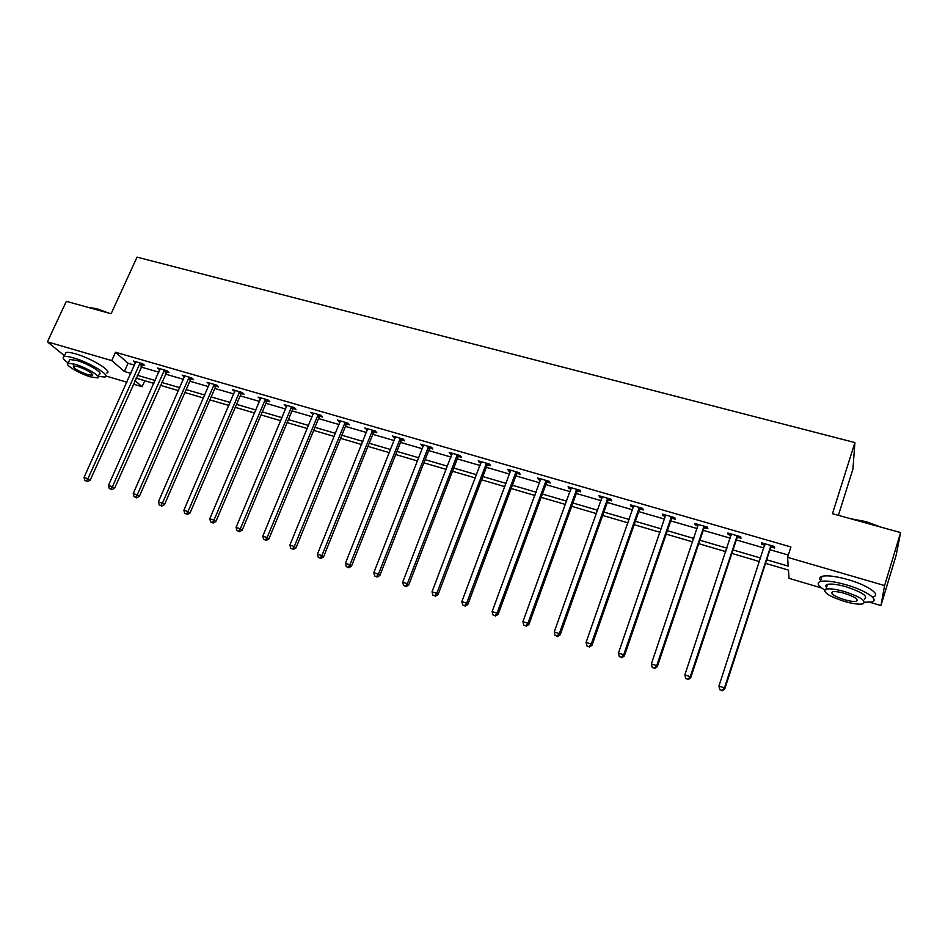 <?xml version="1.0" encoding="UTF-8"?>
<svg xmlns="http://www.w3.org/2000/svg" width="948" height="948" viewBox="0 0 948 948"><rect width="100%" height="100%" fill="white"/><g stroke="black" fill="none" stroke-linecap="round" stroke-linejoin="round"><path stroke-width="1.42" d="M838.388 515.345L852.916 469.106L854.906 442.574L137.045 257.145L111.106 313.752L66.336 301.346L47.4 341.861L111.746 360.596L124.378 371.462L130.836 373.358M854.906 442.574L832.463 513.697L900.6 532.586L896.168 555.184L880.953 605.571L869.814 602.264M821.679 588.009L789.032 578.339L788.463 570.092L765.522 563.337M144.783 380.717L142.105 386.725L133.265 384.106M126.854 382.21L105.939 376.012M766.671 559.806L788.191 566.11L787.587 557.329L790.916 546.96L115.526 352.253L128.075 363.262L134.533 365.134M140.932 366.995L158.826 372.185M165.213 374.045L183.462 379.342M189.849 381.203L208.453 386.606M214.841 388.467L233.824 393.977M240.2 395.826L259.562 401.454M265.926 403.303L285.692 409.038M292.043 410.887L312.2 416.741M318.552 418.589L339.123 424.562M345.463 426.399L366.461 432.501M372.777 434.338L394.202 440.559M400.518 442.396L422.393 448.748M428.686 450.573L451.011 457.066M457.291 458.891L480.079 465.504M486.348 467.328L509.609 474.083M515.854 475.896L539.625 482.805M545.847 484.606L570.115 491.656M576.313 493.458L601.091 500.663M607.277 502.452L632.589 509.811M638.751 511.6L664.607 519.101M670.734 520.89L697.147 528.557M703.25 530.335L730.244 538.168M736.323 539.933L763.898 547.944M769.942 549.71L788.321 555.042M771.127 547.008L774.646 548.039L774.504 546.522L761.434 542.742L761.623 544.259L764.799 545.183M737.508 537.267L740.969 538.274L740.708 536.746L727.851 533.025L728.171 534.565L731.157 535.43M704.447 527.692L707.848 528.676L707.469 527.135L694.837 523.474L695.263 525.038L698.072 525.844M671.931 518.272L675.284 519.243L674.786 517.679L662.356 514.077L662.889 515.653L665.532 516.423M639.947 509.005L643.242 509.965L642.637 508.377L630.42 504.834L631.06 506.433L633.525 507.144M608.474 499.892L611.721 500.828L611.022 499.217L598.994 495.745L599.729 497.356L602.039 498.02M577.522 490.922L580.709 491.846L579.903 490.223L568.065 486.798L568.907 488.433L571.063 489.05M547.055 482.094L550.196 483.006L549.283 481.359L537.646 477.993L538.582 479.641L540.573 480.221M517.063 473.408L520.156 474.308L519.16 472.649L507.701 469.331L508.732 470.99L510.569 471.523M487.556 464.852L490.59 465.741L489.512 464.07L478.23 460.799L479.344 462.482L481.051 462.968M458.5 456.438L461.498 457.303L460.325 455.621L449.21 452.409L450.419 454.104L451.983 454.554M429.894 448.155L432.845 449.008L431.589 447.302L420.651 444.138L423.365 446.259M401.727 439.991L404.63 440.832L403.291 439.114L392.531 435.997L395.186 438.094M373.998 431.956L376.854 432.786L375.432 431.056L364.826 427.986L367.445 430.06M346.684 424.04L349.492 424.858L347.999 423.116L337.547 420.094L340.119 422.144M319.772 416.243L322.545 417.049L320.969 415.295L310.683 412.321L313.196 414.347M293.264 408.564L296.001 409.358L294.354 407.593L284.21 404.666L286.687 406.656M267.146 401.004L269.836 401.786L268.118 400.009L258.14 397.117L260.558 399.096M241.42 393.55L244.063 394.321L242.285 392.531L232.45 389.687L234.82 391.643M216.061 386.203L218.668 386.962L216.819 385.161L207.126 382.352L209.461 384.284M191.069 378.963L193.641 379.71L191.733 377.897L182.17 375.135L184.469 377.043M166.433 371.817L168.969 372.564L167.002 370.739L157.581 368.025L159.833 369.91M142.153 364.79L144.653 365.513L142.615 363.688L133.336 361.01L135.552 362.871M900.6 532.586L884.579 585.556L880.953 605.571M64.476 355.737L47.4 341.861M115.526 352.253L111.746 360.596M787.587 557.329L884.579 585.556M137.235 375.242L155.128 380.48M161.527 382.364L179.776 387.708M186.175 389.581L204.792 395.043M211.179 396.916L230.163 402.485M236.55 404.358L255.924 410.034M262.288 411.906L282.054 417.701M288.417 419.561L308.586 425.486M314.937 427.347L335.521 433.378M341.861 435.239L362.871 441.401M369.199 443.249L390.635 449.542M396.951 451.39L418.838 457.813M425.142 459.661L447.48 466.203M453.76 468.051L476.571 474.735M482.84 476.571L506.125 483.409M512.37 485.234L536.153 492.213M542.386 494.038L566.667 501.16M572.876 502.973L597.678 510.249M603.864 512.062L629.188 519.492M635.35 521.293L661.23 528.889M667.368 530.69L693.806 538.44M699.92 540.23L726.938 548.157M733.005 549.935L760.616 558.028M134.877 380.504L142.105 386.725M759.466 561.56L731.856 553.431M725.777 551.641L698.747 543.69M692.644 541.901L666.195 534.115M660.057 532.314L634.165 524.694M628.003 522.881L602.667 515.428M596.482 513.603L571.668 506.303M565.458 504.478L541.166 497.333M534.933 495.496L511.15 488.504M504.905 486.668L481.608 479.818M475.339 477.97L452.528 471.263M446.247 469.402L423.898 462.837M417.594 460.977L395.707 454.542M389.391 452.682L367.942 446.378M361.615 444.517L340.605 438.332M334.265 436.459L313.681 430.404M307.33 428.543L287.149 422.607M280.786 420.734L261.02 414.916M254.645 413.044L235.27 407.344M228.883 405.46L209.887 399.878M203.512 397.994L184.884 392.519M178.497 390.635L160.236 385.267M153.837 383.383L135.943 378.122M128.075 363.262L124.378 371.462M762.062 542.931L761.623 544.259M728.609 533.25L728.171 534.565M695.702 523.723L695.263 525.038M663.339 514.361L662.889 515.653M631.51 505.154L631.06 506.433M600.191 496.088L599.729 497.356M569.369 487.177L568.907 488.433M539.045 478.396L538.582 479.641M509.195 469.758L508.732 470.99M479.818 461.261L479.344 462.482M450.893 452.895L450.419 454.104M422.417 444.648L421.943 445.844M394.368 436.53L393.894 437.727M366.757 428.543L366.284 429.717M339.562 420.675L339.076 421.836M312.769 412.925L312.283 414.075M286.367 405.282L285.893 406.431M260.368 397.757L259.882 398.895M234.737 390.351L234.251 391.477M209.484 383.039L208.998 384.153M184.599 375.835L184.113 376.949M160.07 368.736L159.584 369.839M135.825 361.875L135.398 362.835M770.961 545.503L724.45 687.904L718.94 686.091L764.953 543.761M772.134 545.847L770.499 547.991L724.782 688.923L724.45 687.904L721.997 690.452L719.793 689.717L721.997 690.452M722.127 690.855L724.782 688.923M718.94 686.091L719.793 689.717M850.569 518.722L866.022 521.613L881.273 527.23M878.642 526.507L865.844 522.04L852.939 519.374M864.635 602.288L871.686 601.933C880.005 600.108 865.856 590.403 846.434 584.869C834.347 581.468 825.684 580.342 820.447 581.48C816.382 582.925 817.769 585.745 824.606 589.917M873.25 596.754C881.593 594.87 867.479 585.117 848.057 579.619C835.97 576.242 827.308 575.14 822.058 576.325C819.499 577.119 819.048 578.541 820.719 580.614M826.573 587.428C825.364 585.947 825.672 584.928 827.521 584.383C831.325 583.565 837.57 584.371 846.268 586.824C862.277 592.239 868.321 596.339 864.41 599.1M844.028 601.293C852.726 603.781 859.042 604.646 862.964 603.864C866.863 601.151 860.796 597.074 844.787 591.647C836.077 589.182 829.832 588.341 826.04 589.135C822.236 591.884 828.232 595.937 844.028 601.293M844.644 593.401C839.039 591.801 834.998 591.268 832.545 591.777C830.081 593.543 833.956 596.15 844.158 599.61C849.764 601.222 853.828 601.767 856.34 601.257C858.841 599.515 854.942 596.885 844.644 593.401M826.348 584.928L827.201 585.426M88.401 307.46L96.755 308.657L108.7 313.089M105.963 312.33L96.269 308.906L88.97 307.626M98.26 376.439L104.979 377.008C111.437 375.823 89.633 362.42 73.66 357.953C68.943 356.59 65.756 356.14 64.073 356.614C62.035 357.443 63.409 359.576 68.22 362.989M106.804 372.991C113.274 371.746 91.518 358.308 75.544 353.853C70.839 352.502 67.64 352.064 65.945 352.549L65.151 354.279M69.251 360.75L69.82 359.517L76.752 360.489C88.211 363.7 103.913 373.322 99.279 374.199L98.154 376.676M90.57 376.889L97.585 377.908C102.206 377.067 86.481 367.469 75.022 364.245L68.102 363.25C63.563 364.198 79.336 373.713 90.57 376.889M77.831 366.532L73.363 365.892C73.091 368.097 77.926 371.024 87.856 374.673L92.359 375.337C92.679 373.156 87.844 370.218 77.831 366.532M737.224 535.739L690.286 676.671L684.859 674.893L731.311 534.032M738.516 536.118L736.88 538.239L690.736 677.725L690.286 676.671L687.881 679.206L685.712 678.495L687.881 679.206M688.07 679.621L690.736 677.725M684.859 674.893L685.712 678.495M704.056 526.14L656.703 665.638L651.371 663.884L698.238 524.457M705.442 526.543L703.819 528.652L657.272 666.728L656.703 665.638L654.357 668.162L652.224 667.463L654.357 668.162M654.582 668.589L657.272 666.728M651.371 663.884L652.224 667.463M671.421 516.707L623.689 654.784L618.452 653.065L665.709 515.048M672.926 517.134L671.303 519.22L624.376 655.898L623.689 654.784L621.39 657.296L619.305 656.609L621.39 657.296M621.675 657.746L624.376 655.898M618.452 653.065L619.305 656.609M639.331 507.417L591.22 644.119L586.077 642.424L633.702 505.794M640.931 507.879L639.319 509.941L592.026 645.268L591.22 644.119L588.981 646.619L586.931 645.944L588.981 646.619M589.312 647.081L592.026 645.268M586.077 642.424L586.931 645.944M607.763 498.281L559.308 633.631L554.236 631.961L602.229 496.681M609.457 498.778L607.858 500.817L560.209 634.805L559.308 633.631L557.116 636.12L555.09 635.456L557.116 636.12M557.483 636.582L560.209 634.805M554.236 631.961L555.09 635.456M576.704 489.298L527.918 623.31L522.929 621.675L571.253 487.722M578.493 489.808L576.905 491.846L528.913 624.507L527.918 623.31L525.773 625.799L523.782 625.135L525.773 625.799M526.176 626.273L528.913 624.507M522.929 621.675L523.782 625.135M546.143 480.446L497.036 613.166L492.131 611.555L540.775 478.894M548.027 480.991L546.439 483.006L498.138 614.387L497.036 613.166L494.939 615.631L492.984 614.991L494.939 615.631M495.389 616.117L498.138 614.387M492.131 611.555L492.984 614.991M516.067 471.749L466.665 603.177L461.842 601.601L510.782 470.22M518.035 472.317L516.459 474.308L467.862 604.433L466.665 603.177L464.615 605.642L462.683 605.002L464.615 605.642M465.101 606.139L467.862 604.433M461.842 601.601L462.683 605.002M486.454 463.181L436.767 593.353L432.027 591.801L481.264 461.676M488.516 463.773L486.94 465.752L438.059 594.633L436.767 593.353L434.776 595.806L432.881 595.19L434.776 595.806M435.298 596.316L438.059 594.633M432.027 591.801L432.881 595.19M457.315 454.744L407.367 583.695L402.699 582.155L452.208 453.274M459.46 455.372L457.884 457.327L408.742 584.987L407.367 583.695L405.412 586.137L403.54 585.52L405.412 586.137M405.969 586.646L408.742 584.987M402.699 582.155L403.54 585.52M428.626 446.449L378.418 574.18L373.832 572.675L423.59 444.991M430.854 447.089L429.29 449.032L379.887 575.495L378.418 574.18L376.51 576.609L374.673 576.005L376.51 576.609M377.103 577.131L379.887 575.495M373.832 572.675L374.673 576.005M400.376 438.272L349.931 564.818L345.416 563.337L395.423 436.838M402.675 438.936L401.123 440.867L351.483 566.157L349.931 564.818L348.07 567.236L346.257 566.643L348.07 567.236M348.686 567.769L351.483 566.157M345.416 563.337L346.257 566.643M372.564 430.226L321.893 555.599L317.438 554.142L367.682 428.816M374.934 430.913L373.394 432.821L323.529 556.962L321.893 555.599L320.069 558.016L318.291 557.424L320.069 558.016M320.72 558.55L323.529 556.962M317.438 554.142L318.291 557.424M345.167 422.298L294.283 546.534L289.898 545.088L340.368 420.912M347.62 423.009L346.079 424.905L295.989 547.908L294.283 546.534L292.494 548.928L290.74 548.359L292.494 548.928M293.181 549.473L295.989 547.908M289.898 545.088L290.74 548.359M318.184 414.489L267.099 537.599L262.786 536.177L313.456 413.127M320.697 415.224L319.168 417.096L268.888 538.985L267.099 537.599L265.357 539.993L263.627 539.424L265.357 539.993M266.068 540.538L268.888 538.985M262.786 536.177L263.627 539.424M291.605 406.799L240.33 528.794L236.088 527.408L286.948 405.448M294.188 407.545L292.659 409.418L242.19 530.216L240.33 528.794L238.623 531.176L236.929 530.619L238.623 531.176M239.37 531.745L242.19 530.216M236.088 527.408L236.929 530.619M265.428 399.226L213.975 520.132L209.781 518.757L260.83 397.899M268.071 399.985L266.554 401.834L215.895 521.566L213.975 520.132L212.293 522.502L210.622 521.957L212.293 522.502M213.075 523.071L215.895 521.566M209.781 518.757L210.622 521.957M239.619 391.761L188 511.6L183.876 510.249L235.092 390.446M242.321 392.567L240.816 394.38L190.003 513.046L188 511.6L186.365 513.958L184.718 513.413L186.365 513.958M187.171 514.539L190.003 513.046M183.876 510.249L184.718 513.413M214.201 384.402L162.428 503.198L158.363 501.859L209.733 383.111M216.926 385.255L215.457 387.021L164.49 504.656L162.428 503.198L160.828 505.545L159.205 505.011L160.828 505.545M161.646 506.125L164.49 504.656M158.363 501.859L159.205 505.011M189.15 377.15L137.223 494.915L133.218 493.6L184.742 375.882M191.899 378.062L190.477 379.781L139.344 496.385L137.223 494.915L135.659 497.25L134.059 496.728L135.659 497.25M136.512 497.842L139.344 496.385M133.218 493.6L134.059 496.728M164.454 370.004L112.397 486.751L108.451 485.459L160.117 368.748M167.227 370.964L114.578 488.244L112.397 486.751L110.857 489.085L109.281 488.564L110.857 489.085M111.734 489.678L114.578 488.244M108.451 485.459L109.281 488.564M140.114 362.966L87.927 478.716L84.04 477.436L135.837 361.733M142.923 363.961L90.178 480.209L87.927 478.716L86.422 481.027L84.87 480.518L86.422 481.027M87.323 481.631L90.178 480.209M84.04 477.436L84.87 480.518M770.736 545.764L770.902 547.269M770.333 546.486L770.499 547.991M736.999 535.999L737.283 537.528M736.596 536.71L736.88 538.239M703.831 526.401L704.222 527.953M703.428 527.1L703.819 528.652M671.208 516.956L671.705 518.532M670.805 517.655L671.303 519.22M639.118 507.666L639.722 509.254M638.715 508.353L639.319 509.941M607.55 498.529L608.26 500.141M607.147 499.217L607.858 500.817M576.491 489.547L577.296 491.171M576.088 490.223L576.905 491.846M545.918 480.695L546.83 482.342M545.527 481.371L546.439 483.006M515.842 471.986L516.85 473.656M515.439 472.649L516.459 474.308M486.241 463.418L487.343 465.101M485.838 464.082L486.94 465.752M457.102 454.993L458.287 456.675M456.699 455.644L457.884 457.327M428.413 446.686L429.681 448.392M428.022 447.338L429.29 449.032M400.175 438.509L401.525 440.228M399.772 439.149L401.123 440.867M372.351 430.463L373.785 432.193M371.96 431.091L373.394 432.821M344.965 422.535L346.47 424.277M344.562 423.164L346.079 424.905M317.983 414.726L319.559 416.48M317.58 415.343L319.168 417.096M291.403 407.024L293.062 408.789M291 407.652L292.659 409.418M265.215 399.452L266.945 401.229M264.824 400.068L266.554 401.834M239.417 391.986L241.207 393.776M239.026 392.591L240.816 394.38M213.999 384.627L215.86 386.417M213.608 385.232L215.457 387.021M188.948 377.375L190.868 379.176M188.545 377.968L190.477 379.781M164.253 370.23L166.232 372.043M163.862 370.822L165.841 372.635M139.913 363.179L141.951 365.004M139.522 363.771L141.56 365.596M856.933 599.302L856.34 601.257M827.521 584.383L826.04 589.135M820.447 581.48L822.058 576.325M92.726 374.543L92.359 375.337M69.82 359.517L68.102 363.25M64.073 356.614L65.945 352.549"/></g></svg>

